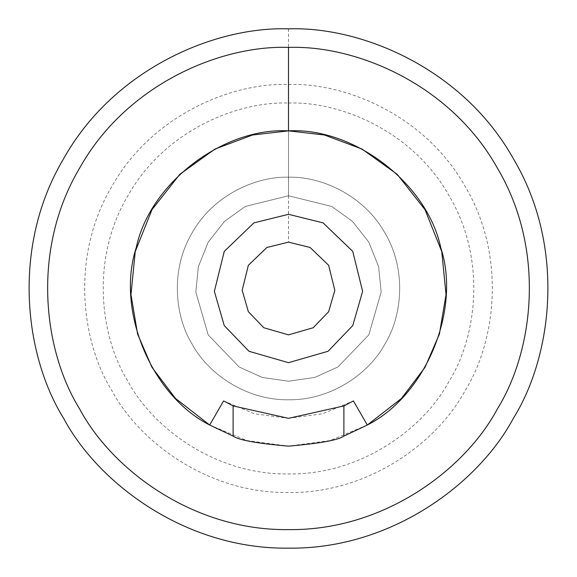 <?xml version="1.0" encoding="UTF-8"?>
<svg xmlns="http://www.w3.org/2000/svg" width="577" height="577" viewBox="0 0 577 577"><rect width="100%" height="100%" fill="white"/><g stroke="black" fill="none" stroke-linecap="round" stroke-linejoin="round"><path stroke-width="0.43" stroke-dasharray="2.88 2.16" d="M288.565 418.325L322.709 413.738L353.412 400.928L367.325 425.025L329.994 440.583L288.5 446.144L247.006 440.583L209.675 425.025L223.587 400.928L254.334 413.752L288.514 418.325M288.5 28.85L288.5 195.769L331.746 206.465L352.417 221.316L368.811 242.131L378.642 266.74L381.166 292.07L368.811 334.869L337.92 366.965L314.725 377.445L288.5 381.231L262.275 377.445L239.08 366.965L208.189 334.869L195.834 292.07L198.358 266.74L208.189 242.131L224.583 221.316L245.254 206.465L288.5 195.769L331.746 206.465L352.417 221.316L368.811 242.131L378.642 266.74L381.166 292.07L368.811 334.869L337.92 366.965L314.725 377.445L288.5 381.231L262.275 377.445L239.08 366.965L208.189 334.869L195.834 292.07L198.358 266.74L208.189 242.131L224.583 221.316L245.254 206.465L288.5 195.769L331.746 206.465L352.417 221.316L368.811 242.131L378.642 266.74L381.166 292.07L368.811 334.869L337.92 366.965L314.725 377.445L288.5 381.231L262.275 377.445L239.08 366.965L208.189 334.869L195.834 292.07L198.358 266.74L208.189 242.131L224.583 221.316L245.254 206.465L288.5 195.769L331.746 206.465L352.417 221.316L368.811 242.131L378.642 266.74L381.166 292.07L368.811 334.869L337.92 366.965L314.725 377.445L288.5 381.231L262.275 377.445L239.08 366.965L208.189 334.869L195.834 292.07L198.358 266.74L208.189 242.131L224.583 221.316L245.254 206.465L288.5 195.769L288.5 130.856M288.5 103.038C341.079 101.242 413.233 131.686 449.115 195.769C486.671 258.885 476.955 336.593 449.115 381.231C424.376 427.665 361.938 474.929 288.5 473.962C215.062 474.929 152.624 427.665 127.885 381.231C100.045 336.593 90.329 258.885 127.885 195.769C163.767 131.686 235.921 101.242 288.5 103.038L288.5 195.769M288.5 84.487C346.337 82.518 425.703 116.006 465.177 186.494C506.491 255.928 495.802 341.404 465.177 390.506C437.965 441.578 369.287 493.573 288.5 492.513C207.713 493.573 139.035 441.578 111.823 390.506C81.198 341.404 70.509 255.928 111.823 186.494C151.297 116.006 230.663 82.518 288.5 84.487L288.5 242.131L310.123 247.483L328.652 265.319L334.833 290.281L328.652 311.681L313.21 327.736L288.5 334.869L263.79 327.736L248.348 311.681L242.167 290.281L248.348 265.319L266.877 247.483L288.5 242.131M288.5 177.218C320.047 176.144 363.337 194.413 384.873 232.863C407.405 270.728 401.578 317.357 384.873 344.137C370.023 371.999 332.561 400.359 288.5 399.782C244.439 400.359 206.977 371.999 192.127 344.137C175.422 317.357 169.595 270.728 192.127 232.863C213.663 194.413 256.953 176.144 288.5 177.218C320.047 176.144 363.337 194.413 384.873 232.863C407.405 270.728 401.578 317.357 384.873 344.137C370.023 371.999 332.561 400.359 288.5 399.782C244.439 400.359 206.977 371.999 192.127 344.137C175.422 317.357 169.595 270.728 192.127 232.863C213.663 194.413 256.953 176.144 288.5 177.218M288.5 214.312L323.091 222.873L352.749 251.406L362.63 291.356L352.749 325.594L328.039 351.27L288.5 362.688L248.961 351.27L224.251 325.594L214.37 291.356L224.251 251.406L253.909 222.873L288.5 214.312"/><path stroke-width="0.87" d="M343.892 436.097C338.331 440.085 319.867 443.439 288.493 446.144C257.118 443.432 238.662 440.085 233.108 436.097L209.675 425.025C151.138 395.396 115.782 310.044 136.23 247.699C149.688 183.486 222.989 127.243 288.5 130.856L324.425 135.004L362.01 149.046L397.164 174.29L425.025 209.675L441.744 251.5L446.028 294.566L439.393 334.133L425.025 367.325L401.563 398.361L367.325 425.025L343.892 436.097L343.892 405.919L288.514 418.325L233.108 405.919L223.587 400.928L209.675 425.025L175.437 398.361L151.975 367.325L137.607 334.133L130.972 294.566L135.256 251.5L151.975 209.675L179.836 174.29L214.99 149.046L252.575 135.004L288.5 130.856C354.011 127.243 427.312 183.486 440.77 247.699C461.218 310.044 425.862 395.396 367.325 425.025L353.412 400.928L343.892 405.919M288.5 47.393C356.853 45.071 450.651 84.639 497.302 167.95C546.123 250 533.494 351.018 497.302 409.05C465.141 469.411 383.972 530.854 288.5 529.607C193.028 530.854 111.859 469.411 79.698 409.05C43.506 351.018 30.877 250 79.698 167.95C126.349 84.639 220.147 45.071 288.5 47.393L288.5 130.856M288.5 28.85C362.111 26.34 463.122 68.959 513.364 158.675C565.943 247.043 552.34 355.829 513.364 418.325C478.73 483.331 391.314 549.499 288.5 548.15C185.686 549.499 98.27 483.331 63.636 418.325C24.66 355.829 11.057 247.043 63.636 158.675C113.878 68.959 214.889 26.34 288.5 28.85M288.5 242.131L310.123 247.483L328.652 265.319L334.833 290.281L328.652 311.681L313.21 327.736L288.5 334.869L263.79 327.736L248.348 311.681L242.167 290.281L248.348 265.319L266.877 247.483L288.5 242.131M288.5 214.312L323.091 222.873L352.749 251.406L362.63 291.356L352.749 325.594L328.039 351.27L288.5 362.688L248.961 351.27L224.251 325.594L214.37 291.356L224.251 251.406L253.909 222.873L288.5 214.312M233.108 436.097L233.108 405.919"/></g></svg>

